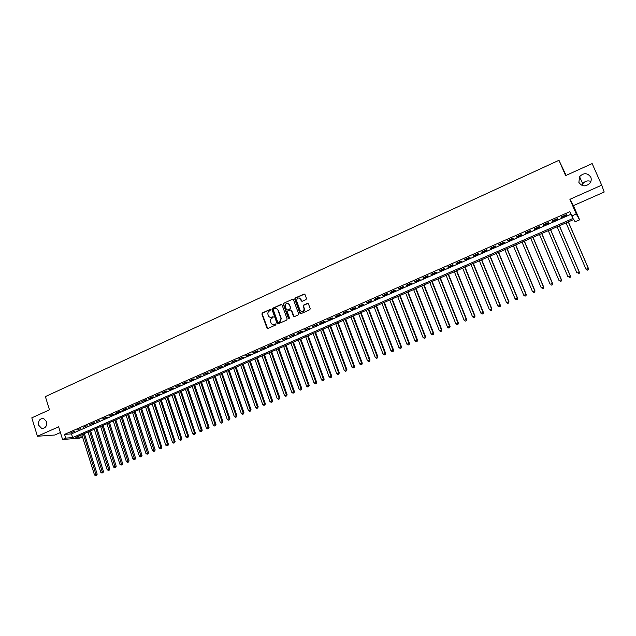 <?xml version="1.0" encoding="UTF-8"?>
<svg xmlns="http://www.w3.org/2000/svg" width="636" height="636" viewBox="0 0 636 636"><rect width="100%" height="100%" fill="white"/><g stroke="black" fill="none" stroke-linecap="round" stroke-linejoin="round"><path stroke-width="0.95" d="M270.721 309.772L270.014 309.462L262.342 312.944L261.897 314.049L266.937 328.049L267.923 328.454L275.642 325.004L275.952 324.225L274.243 324.36C272.82 324.837 271.755 324.384 271.047 322.993L270.602 321.744C270.197 320.178 270.666 319.002 272.025 318.215L273.337 316.99L271.628 317.125C270.205 317.603 269.139 317.157 268.44 315.766L267.995 314.526C267.589 312.96 268.066 311.783 269.41 310.996L270.721 309.772M270.491 309.486L262.684 313.007L262.239 314.112L267.684 328.518M275.706 323.931L274.243 324.36M273.09 316.696L271.628 317.125M578.887 182.445C582.051 186.753 585.756 186.968 589.993 183.081C591.321 181.149 591.575 179.161 590.757 177.11C587.481 172.754 583.737 172.602 579.547 176.657L578.887 182.445M38.653 425.214L41.618 428.362C45.426 428.433 47.072 426.207 46.539 421.668L43.685 418.567C39.822 418.393 38.136 420.611 38.653 425.214M305.988 299.58L306.449 298.459L304.978 294.508L303.944 294.063L295.199 298.03L294.722 299.055L299.93 313.23L300.963 313.683L309.756 309.756L310.249 308.786L308.436 303.841L307.403 303.388L303.634 305.081L303.149 306.075L304.151 308.905C303.531 311.958 302.172 312.443 300.081 310.352L296.591 300.812C297.155 297.72 298.507 297.211 300.629 299.286L301.202 300.828L302.235 301.281L305.988 299.58M571.661 216.009L576.264 213.99L579.595 219.849L575.135 221.797L573.759 219.5L75.819 437.337L82.489 436.821L79.444 438.164L62.574 439.5L65.715 438.117L72.639 437.584L573.1 218.402L569.792 211.693L64.554 434.38L65.715 438.117M62.574 439.5L58.639 426.812L37.429 436.248L31.8 417.844L49.473 409.83L45.371 396.586L558.965 160.296L565.627 175.616L592.156 163.579L601.696 185.163L569.904 199.314L576.264 213.99M282.034 304.914L281.025 304.469L272.431 308.365L271.985 309.47L277.05 323.47L278.067 323.923L286.709 320.059L287.17 318.994L282.034 304.914M283.767 303.221L292.433 299.286L293.458 299.731L298.634 313.81L298.181 314.931L294.444 316.601L293.419 316.148L291.328 310.432L290.302 309.986L287.838 311.091L287.369 312.157L289.571 318.183L288.529 318.604L283.306 304.286L283.767 303.221L292.433 299.286M569.904 199.314L573.433 205.635L604.2 192.032L601.696 185.163M37.429 436.248L54.791 435.024L60.412 432.536M74.507 431.24L70.739 432.893L74.507 431.24M80.82 428.457L77.028 430.127L80.82 428.457M87.156 425.667L83.348 427.344L87.156 425.667M93.532 422.861L89.708 424.546L94.653 422.805L93.532 422.861M99.939 420.046L96.092 421.74L99.939 420.046M106.379 417.208L102.507 418.909L107.476 417.16L106.379 417.208M112.85 414.354L108.963 416.071L113.939 414.314L112.85 414.354M119.361 411.492L115.45 413.209L116.539 413.169L120.443 411.452L119.361 411.492M125.904 408.614L121.977 410.339L123.05 410.307L126.977 408.574L125.904 408.614M132.487 405.712L128.536 407.453L133.544 405.689L132.487 405.712M139.101 402.803L135.126 404.552L136.184 404.528L140.143 402.779L139.101 402.803M145.747 399.877L141.756 401.634L146.781 399.861L145.747 399.877M152.433 396.936L148.419 398.7L149.452 398.685L153.459 396.92L152.433 396.936M159.151 393.978L155.112 395.751L156.138 395.743L160.169 393.97L159.151 393.978M165.909 391.005L161.846 392.786L162.864 392.786L166.91 391.005L165.909 391.005M172.698 388.008L168.62 389.804L169.621 389.812L173.692 388.016L172.698 388.008M179.527 385.003L175.425 386.807L180.513 385.019L179.527 385.003M186.396 381.982L182.27 383.794L183.255 383.81L187.366 381.998L186.396 381.982M193.296 378.945L189.154 380.765L190.124 380.789L194.258 378.969L193.296 378.945M200.237 375.884L196.071 377.72L201.191 375.916L200.237 375.884M207.217 372.815L203.027 374.66L208.163 372.847L207.217 372.815M214.237 369.723L210.023 371.583L215.167 369.77L214.237 369.723M221.296 366.614L217.059 368.483L222.21 366.67L221.296 366.614M228.388 363.49L224.126 365.366L225.041 365.422L229.294 363.546L228.388 363.49M235.527 360.35L231.242 362.242L236.417 360.413L235.527 360.35M242.698 357.194L238.389 359.094L243.58 357.265L242.698 357.194M249.916 354.021L245.576 355.929L246.458 356.001L250.783 354.093L249.916 354.021M257.167 350.826L252.81 352.742L253.677 352.821L258.025 350.905L257.167 350.826M264.465 347.614L260.084 349.546L265.307 347.701L264.465 347.614M271.795 344.386L267.39 346.326L272.629 344.481L271.795 344.386M279.172 341.135L274.744 343.09L279.999 341.238L279.172 341.135M286.598 337.867L282.138 339.831L287.4 337.978L286.598 337.867M294.055 334.584L289.571 336.555L294.85 334.703L294.055 334.584M301.559 331.284L297.052 333.264L297.839 333.383L302.339 331.404L301.559 331.284M309.104 327.961L304.572 329.957L309.875 328.089L309.104 327.961M316.696 324.614L312.133 326.626L317.444 324.757L316.696 324.614M324.328 321.26L319.741 323.279L320.488 323.422L325.068 321.403L324.328 321.26M332 317.881L327.389 319.908L328.128 320.059L332.731 318.032L332 317.881M339.727 314.478L335.085 316.521L335.808 316.68L340.435 314.637L339.727 314.478M347.487 311.06L342.828 313.111L348.186 311.227L347.487 311.06M355.301 307.625L350.611 309.684L351.295 309.859L355.977 307.8L355.301 307.625M363.156 304.167L358.434 306.242L359.109 306.425L363.824 304.35L363.156 304.167M371.058 300.685L366.312 302.776L366.972 302.967L371.71 300.876L371.058 300.685M379 297.187L374.23 299.286L374.874 299.484L379.636 297.386L379 297.187M386.998 293.665L382.196 295.78L382.824 295.986L387.618 293.88L386.998 293.665M395.036 290.127L390.21 292.258L390.822 292.465L395.648 290.342L395.036 290.127M403.129 286.566L398.271 288.704L398.867 288.927L403.717 286.788L403.129 286.566M411.261 282.988L406.372 285.135L406.961 285.365L411.834 283.219L411.261 282.988M419.45 279.379L414.529 281.549L415.101 281.78L420.006 279.625L419.45 279.379M427.678 275.754L422.733 277.932L423.29 278.178L428.219 276.008L427.678 275.754M435.962 272.113L430.985 274.299L431.526 274.553L436.487 272.367L435.962 272.113M444.294 268.44L439.285 270.65L439.81 270.912L444.803 268.71L444.294 268.44M452.673 264.751L447.641 266.969L448.142 267.239L453.166 265.029L452.673 264.751M461.108 261.038L456.044 263.272L456.529 263.55L461.585 261.324L461.108 261.038M469.591 257.31L464.495 259.552L464.964 259.838L470.052 257.604L469.591 257.31M478.129 253.549L473.001 255.807L473.446 256.109L478.566 253.851L478.129 253.549M486.715 249.773L481.555 252.039L481.985 252.349L487.136 250.083L486.715 249.773M495.349 245.965L490.157 248.255L490.579 248.565L495.754 246.291L495.349 245.965M504.038 242.141L498.823 244.439L499.22 244.765L504.428 242.475L504.038 242.141M512.783 238.293L507.536 240.607L507.91 240.941L513.157 238.635L512.783 238.293M521.584 234.414L516.297 236.743L516.663 237.093L521.933 234.771L521.584 234.414M530.44 230.518L525.121 232.863L525.463 233.213L530.766 230.884L530.44 230.518M539.344 226.599L533.994 228.952L534.32 229.318L539.654 226.973L539.344 226.599M548.304 222.656L542.921 225.025L543.223 225.398L548.598 223.037L548.304 222.656M557.327 218.681L551.905 221.066L552.191 221.455L557.597 219.078L557.327 218.681M64.554 434.38L71.486 433.887L570.913 214.284M561.214 217.48L566.652 215.087L566.398 214.69L560.944 217.091L561.214 217.48L561.024 217.051M566.112 175.393L558.965 160.296M590.876 181.443C587.672 180.266 584.969 181.037 582.767 183.74L581.948 185.418M573.433 205.635L579.595 219.849M71.486 433.887L72.639 437.584M217.981 368.53L217.846 368.133M232.14 362.297L232.005 361.9M239.279 359.157L239.136 358.76M246.458 356.001L246.315 355.604M253.677 352.821L253.533 352.424M260.935 349.625L260.792 349.228M268.233 346.413L268.09 346.016M275.571 343.186L275.428 342.788M282.956 339.934L282.805 339.537M290.374 336.667L290.231 336.269M297.839 333.383L297.696 332.986M305.344 330.084L305.2 329.679M312.896 326.761L312.745 326.355M320.488 323.422L320.337 323.016M328.128 320.059L327.977 319.654M335.808 316.68L335.649 316.275M343.527 313.278L343.376 312.872M351.295 309.859L351.144 309.454M359.109 306.425L358.958 306.011M366.972 302.967L366.813 302.553M374.874 299.484L374.715 299.071M382.824 295.986L382.665 295.573M390.822 292.465L390.663 292.051M398.867 288.927L398.708 288.513M406.961 285.365L406.794 284.952M415.101 281.78L414.934 281.366M423.29 278.178L423.123 277.765M431.526 274.553L431.359 274.14M439.81 270.912L439.643 270.491M448.142 267.239L447.975 266.826M456.529 263.55L456.362 263.129M464.964 259.838L464.789 259.416M473.446 256.109L473.279 255.688M481.985 252.349L481.81 251.928M490.579 248.565L490.404 248.143M499.22 244.765L499.045 244.343M507.91 240.941L507.735 240.511M516.663 237.093L516.48 236.664M525.463 233.213L525.28 232.792M534.32 229.318L534.137 228.888M543.223 225.398L543.041 224.969M552.191 221.455L552.008 221.026M270.419 317.324L271.962 317.189M273.075 324.559L274.577 324.416M281.645 304.469L272.765 308.436L272.319 309.541L277.813 323.986M273.623 309.088L273.305 309.867L277.765 322.15L278.473 322.468L279.53 321.999L280.985 318.509L277.908 310.042C277.216 308.603 276.143 308.126 274.673 308.611L273.623 309.088M276.286 308.484L278.242 310.114L281.311 318.572L279.864 322.055L278.807 322.524M290.922 309.986L291.646 310.503L294.158 316.664M284.093 303.293L283.632 304.358L289.102 318.962M289.157 304.525C286.963 302.442 285.644 302.99 285.19 306.162L286.423 309.549L287.44 310.002L289.905 308.889L290.374 307.848L289.483 304.596L287.854 303.237M289.483 304.596L290.7 307.919L290.223 308.961L287.766 310.066M299.349 298.014L300.947 299.365L301.909 301.345M301.758 311.727C303.603 311.871 304.501 310.956 304.469 308.977L304.056 308.571M308.039 303.396L303.952 305.153L303.459 306.147L304.374 308.643M304.604 294.07L295.525 298.109L295.04 299.127L300.661 313.755M81.821 434.714L94.502 474.981L97.173 474.162L84.381 433.593M96.235 475.442L95.607 475.704L96.672 475.378L96.235 475.442L83.38 434.03M95.607 475.704L94.502 474.981M97.173 474.162L96.672 475.378M88.054 431.987L100.806 472.341L103.477 471.522L90.606 430.866M102.555 472.802L101.919 473.065L102.984 472.739L102.555 472.802L89.612 431.303M101.919 473.065L100.806 472.341M103.477 471.522L102.984 472.739M94.311 429.244L107.158 469.678L109.821 468.867L96.863 428.131M108.899 470.147L108.263 470.409L109.336 470.084L108.899 470.147L95.885 428.561M108.263 470.409L107.158 469.678M109.821 468.867L109.336 470.084M100.607 426.494L113.534 467.007L116.197 466.196L103.151 425.381M115.283 467.476L114.647 467.738L115.712 467.42L115.283 467.476L102.181 425.802M114.647 467.738L113.534 467.007M116.197 466.196L115.712 467.42M106.928 423.727L119.942 464.328L122.605 463.517L109.479 422.614M121.699 464.789L121.055 465.059L122.12 464.733L121.699 464.789L108.518 423.035M121.055 465.059L119.942 464.328M122.605 463.517L122.12 464.733M113.288 420.945L126.389 461.625L129.052 460.814L115.831 419.832M128.146 462.094L127.502 462.364L128.567 462.038L128.146 462.094L114.885 420.245M127.502 462.364L126.389 461.625M129.052 460.814L128.567 462.038M119.679 418.146L132.86 458.914L135.532 458.103L122.223 417.041M134.633 459.383L133.981 459.653L135.047 459.327L134.633 459.383L121.285 417.447M133.981 459.653L132.86 458.914M135.532 458.103L135.047 459.327M126.103 415.34L139.371 456.187L142.035 455.384L128.647 414.227M141.144 456.656L140.492 456.926L141.558 456.608L141.144 456.656L127.717 414.632M140.492 456.926L139.371 456.187M142.035 455.384L141.558 456.608M132.558 412.518L145.922 453.444L148.586 452.641L135.102 411.405M147.695 453.913L147.043 454.191L148.109 453.865L147.695 453.913L134.18 411.802M147.043 454.191L145.922 453.444M148.586 452.641L148.109 453.865M139.053 409.671L152.505 450.693L155.16 449.891L141.59 408.566M154.286 451.163L153.626 451.441L154.691 451.115L154.286 451.163L140.683 408.964M153.626 451.441L152.505 450.693M155.16 449.891L154.691 451.115M145.58 406.817L159.119 447.919L161.775 447.116L148.109 405.712M160.908 448.396L160.24 448.674L161.306 448.348L147.21 406.102M160.24 448.674L159.119 447.919M161.775 447.116L161.306 448.348M152.139 403.947L165.765 445.136L168.421 444.333L154.667 402.842M167.562 445.605L166.894 445.892L167.96 445.566L153.785 403.232M166.894 445.892L165.765 445.136M168.421 444.333L167.96 445.566M158.73 401.062L172.451 442.338L175.107 441.535L161.258 399.957M174.248 442.807L173.58 443.093L174.646 442.767L160.383 400.338M173.58 443.093L172.451 442.338M175.107 441.535L174.646 442.767M165.36 398.168L179.177 439.524L181.824 438.721L167.888 397.063M180.982 440.001L180.306 440.279L181.363 439.961L167.022 397.436M180.306 440.279L179.177 439.524M181.824 438.721L181.363 439.961M172.022 395.25L185.935 436.693L188.582 435.899L174.55 394.145M187.739 437.171L187.064 437.449L188.121 437.131L173.692 394.519M187.064 437.449L185.935 436.693M188.582 435.899L188.121 437.131M178.724 392.317L192.724 433.847L195.371 433.052L181.244 391.212M194.536 434.324L193.861 434.611L194.918 434.293L180.401 391.585M193.861 434.611L192.724 433.847M195.371 433.052L194.918 434.293M185.458 389.375L199.553 430.985L202.2 430.198L187.978 388.27M201.374 431.462L200.69 431.757L201.747 431.431L187.151 388.636M200.69 431.757L199.553 430.985M202.2 430.198L201.747 431.431M192.231 386.41L206.422 428.115L209.069 427.32L194.743 385.313M208.25 428.592L207.559 428.879L208.616 428.561L193.924 385.67M207.559 428.879L206.422 428.115M209.069 427.32L208.616 428.561M199.036 383.429L213.322 425.222L215.97 424.435L201.548 382.331M215.159 425.699L214.459 425.993L215.525 425.675L200.745 382.681M214.459 425.993L213.322 425.222M215.97 424.435L215.525 425.675M205.881 380.439L220.263 422.32L222.91 421.525L208.393 379.342M222.099 422.797L221.407 423.091L222.465 422.773L207.598 379.684M221.407 423.091L220.263 422.32M222.91 421.525L222.465 422.773M212.758 377.426L227.243 419.394L229.882 418.607L215.27 376.329M229.087 419.879L228.388 420.165L229.445 419.855L214.491 376.671M228.388 420.165L227.243 419.394M229.882 418.607L229.445 419.855M219.682 374.397L234.263 416.453L236.902 415.666L222.187 373.308M236.107 416.938L235.407 417.232L236.465 416.914L221.415 373.642M235.407 417.232L234.263 416.453M236.902 415.666L236.465 416.914M226.631 371.36L241.314 413.503L243.954 412.716L229.135 370.263M243.167 413.988L242.459 414.282L243.516 413.964L228.38 370.597M242.459 414.282L241.314 413.503M243.954 412.716L243.516 413.964M233.627 368.3L248.414 410.53L251.045 409.751L236.131 367.203M250.266 411.015L249.558 411.317L250.616 410.999L235.384 367.529M249.558 411.317L248.414 410.53M251.045 409.751L250.616 410.999M240.662 365.223L255.545 407.541L258.176 406.762L243.159 364.126M257.405 408.034L256.69 408.328L257.747 408.018L242.419 364.452M256.69 408.328L255.545 407.541M258.176 406.762L257.747 408.018M247.73 362.13L262.716 404.544L265.347 403.765L250.226 361.041M264.584 405.029L263.868 405.331L264.918 405.013L249.503 361.351M263.868 405.331L262.716 404.544M265.347 403.765L264.918 405.013M254.837 359.022L269.926 401.523L272.558 400.744L257.326 357.933M271.803 402.008L271.079 402.31L272.129 402L271.739 400.767L256.618 358.243M271.079 402.31L269.926 401.523M272.558 400.744L272.129 402M261.984 355.89L277.177 398.486L279.8 397.707L264.473 354.801M279.061 398.971L278.33 399.281L279.387 398.971L278.997 397.723L263.781 355.111M278.33 399.281L277.177 398.486M279.8 397.707L279.387 398.971M269.171 352.749L284.467 395.433L287.09 394.654L271.659 351.66M286.359 395.918L285.628 396.228L286.677 395.918L286.295 394.662L270.976 351.962M285.628 396.228L284.467 395.433M287.09 394.654L286.677 395.918M276.398 349.585L291.805 392.364L294.42 391.593L278.878 348.504M293.697 392.849L292.958 393.159L294.007 392.849L293.641 391.593L278.21 348.798M292.958 393.159L291.805 392.364M294.42 391.593L294.007 392.849M283.664 346.405L299.174 389.272L301.79 388.501L286.144 345.324M301.074 389.765L300.335 390.075L301.385 389.765L301.027 388.501L285.485 345.61M300.335 390.075L299.174 389.272M301.79 388.501L301.385 389.765M290.97 343.209L306.592 386.171L309.207 385.4L293.442 342.128M308.5 386.664L307.752 386.974L308.802 386.664L308.452 385.392L292.806 342.406M307.752 386.974L306.592 386.171M309.207 385.4L308.802 386.664M298.316 339.998L314.049 383.047L316.656 382.284L300.788 338.916M315.957 383.54L315.21 383.85L316.259 383.548L315.917 382.26L300.16 339.195M315.21 383.85L314.049 383.047M316.656 382.284L316.259 383.548M305.709 336.762L321.546 379.907L324.153 379.143L308.174 335.689M323.462 380.4L322.706 380.718L323.756 380.408L323.422 379.12L307.562 335.951M322.706 380.718L321.546 379.907M324.153 379.143L323.756 380.408M313.135 333.518L329.082 376.75L331.69 375.987L315.599 332.437M331.006 377.243L330.251 377.561L331.292 377.259L330.974 375.956L315.003 332.7M330.251 377.561L329.082 376.75M331.69 375.987L331.292 377.259M320.608 330.243L336.667 373.57L339.274 372.815L323.064 329.17M338.598 374.071L337.835 374.389L338.877 374.087L338.567 372.776L322.484 329.424M337.835 374.389L336.667 373.57M339.274 372.815L338.877 374.087M328.12 326.96L344.291 370.383L346.898 369.619L330.577 325.886M346.23 370.875L345.467 371.201L346.509 370.899L346.207 369.58L330.005 326.133M345.467 371.201L344.291 370.383M346.898 369.619L346.509 370.899M335.673 323.652L351.962 367.171L354.562 366.416L338.129 322.579M353.91 367.672L353.139 367.99L354.173 367.688L353.886 366.36L337.573 322.826M353.139 367.99L351.962 367.171M354.562 366.416L354.173 367.688M343.273 320.329L359.674 363.935L362.274 363.188L345.722 319.256M361.63 364.436L360.851 364.762L361.892 364.46L361.614 363.124L345.181 319.495M360.851 364.762L359.674 363.935M362.274 363.188L361.892 364.46M350.913 316.982L367.433 360.692L370.025 359.936L353.362 315.917M369.389 361.192L368.61 361.518L369.651 361.216L369.381 359.873L352.837 316.148M368.61 361.518L367.433 360.692M370.025 359.936L369.651 361.216M358.601 313.627L375.24 357.424L377.824 356.677L361.041 312.554M377.196 357.925L376.417 358.251L377.45 357.957L377.196 356.605L360.533 312.777M376.417 358.251L375.24 357.424M377.824 356.677L377.45 357.957M366.328 310.241L383.087 354.141L385.67 353.393L368.769 309.175M385.05 354.642L384.263 354.968L385.297 354.673L385.05 353.314L368.268 309.398M384.263 354.968L383.087 354.141M385.67 353.393L385.297 354.673M374.103 306.838L390.973 350.834L393.557 350.086L376.536 305.781M392.953 351.334L392.158 351.668L393.191 351.374L392.961 349.999L376.051 305.988M392.158 351.668L390.973 350.834M393.557 350.086L393.191 351.374M381.918 303.42L398.915 347.51L401.491 346.771L384.351 302.362M400.895 348.011L400.1 348.345L401.133 348.051L400.911 346.676L383.882 302.561M400.1 348.345L398.915 347.51M401.491 346.771L401.133 348.051M389.781 299.985L406.897 344.163L409.473 343.424L392.205 298.92M408.884 344.672L408.081 345.006L409.115 344.712L408.9 343.329L391.76 299.119M408.081 345.006L406.897 344.163M409.473 343.424L409.115 344.712M397.691 296.519L414.926 340.801L417.502 340.069L400.108 295.462M416.922 341.309L416.119 341.651L417.144 341.357L416.946 339.958L399.678 295.653M416.119 341.651L414.926 340.801M417.502 340.069L417.144 341.357M405.649 293.045L423.012 337.422L425.571 336.69L408.058 291.988M425.007 337.931L424.196 338.273L425.222 337.978L425.031 336.571L407.644 292.17M424.196 338.273L423.012 337.422M425.571 336.69L425.222 337.978M413.646 289.539L431.136 334.019L433.696 333.288L416.055 288.49M433.14 334.528L432.321 334.87L433.347 334.576L433.172 333.161L415.658 288.665M432.321 334.87L431.136 334.019M433.696 333.288L433.347 334.576M421.692 286.025L439.309 330.593L441.861 329.869L424.101 284.968M441.32 331.11L440.502 331.451L441.519 331.157L441.36 329.734L423.711 285.135M440.502 331.451L439.309 330.593M441.861 329.869L441.519 331.157M429.785 282.479L447.529 327.15L450.081 326.427L432.186 281.43M449.549 327.667L448.722 328.009L449.739 327.723L449.588 326.292L431.82 281.589M448.722 328.009L447.529 327.15M450.081 326.427L449.739 327.723M437.926 278.918L455.797 323.692L458.349 322.969L440.319 277.868M457.825 324.201L456.99 324.551L458.015 324.265L457.872 322.818L439.969 278.027M456.99 324.551L455.797 323.692M458.349 322.969L458.015 324.265M446.114 275.34L464.113 320.202L466.657 319.487L448.507 274.291M466.148 320.719L465.313 321.069L466.331 320.783L466.204 319.328L448.173 274.434M465.313 321.069L464.113 320.202M466.657 319.487L466.331 320.783M454.358 271.731L472.484 316.704L475.02 315.989L456.735 270.69M474.52 317.221L473.685 317.571L474.702 317.285L474.583 315.822L456.425 270.825M473.685 317.571L472.484 316.704M475.02 315.989L474.702 317.285M462.642 268.106L480.903 313.174L483.44 312.467L465.019 267.064M482.947 313.699L482.104 314.049L483.122 313.763L483.01 312.292L464.717 267.2M482.104 314.049L480.903 313.174M483.44 312.467L483.122 313.763M470.974 264.465L489.37 309.629L491.898 308.921L473.351 263.423M491.421 310.153L490.571 310.503L491.588 310.225L491.493 308.738L473.065 263.543M490.571 310.503L489.37 309.629M491.898 308.921L491.588 310.225M479.361 260.792L497.893 306.059L500.413 305.36L481.73 259.758M499.952 306.584L499.093 306.942L500.103 306.655L500.023 305.169L481.468 259.87M499.093 306.942L497.893 306.059M500.413 305.36L500.103 306.655M487.796 257.103L506.463 302.474L508.983 301.774L490.157 256.07M508.53 302.998L507.663 303.356L508.673 303.078L508.609 301.575L489.911 256.181M507.663 303.356L506.463 302.474M508.983 301.774L508.673 303.078M496.279 253.39L515.081 298.864L517.601 298.165L498.632 252.365M517.155 299.389L516.289 299.747L517.299 299.469L517.243 297.958L498.409 252.46M516.289 299.747L515.081 298.864M517.601 298.165L517.299 299.469M504.817 249.654L523.754 295.231L526.266 294.532L507.162 248.628M525.837 295.756L524.97 296.122L525.972 295.843L525.932 294.317L506.956 248.716M524.97 296.122L523.754 295.231M526.266 294.532L525.972 295.843M513.403 245.901L532.483 291.574L534.987 290.883L515.748 244.876M534.574 292.107L533.699 292.473L534.701 292.194L534.677 290.66L515.558 244.955M533.699 292.473L532.483 291.574M534.987 290.883L534.701 292.194M522.045 242.117L541.268 287.901L543.764 287.21L524.382 241.1M543.359 288.426L542.476 288.8L543.478 288.521L543.47 286.979L524.215 241.171M543.764 287.21L543.478 288.521M530.734 238.317L550.1 284.205L552.597 283.513L533.063 237.3M552.199 284.729L551.317 285.103L552.31 284.825L552.318 283.274L532.912 237.363M552.597 283.513L552.31 284.825M539.479 234.493L558.988 280.476L561.477 279.792L541.8 233.476M561.095 281.009L560.205 281.382L561.198 281.112L561.214 279.546L541.673 233.531M561.477 279.792L561.198 281.112M548.28 230.645L567.932 276.732L570.413 276.056L550.593 229.628M570.047 277.264L569.148 277.638L570.142 277.368L570.174 275.793L550.482 229.675M570.413 276.056L570.142 277.368M557.128 226.774L576.924 272.963L579.404 272.288L559.434 225.764M579.054 273.496L578.148 273.877L579.142 273.607L579.181 272.017L559.346 225.796M579.404 272.288L579.142 273.607M566.032 222.878L585.979 269.179L588.451 268.503L568.338 221.869M588.109 269.712L587.203 270.093L588.197 269.823L588.252 268.225L568.266 221.9M587.282 270.197L586.185 269.449L587.203 270.093M588.451 268.503L588.197 269.823M43.932 428.227L41.618 428.362M582.767 183.74L579.547 176.657"/></g></svg>
